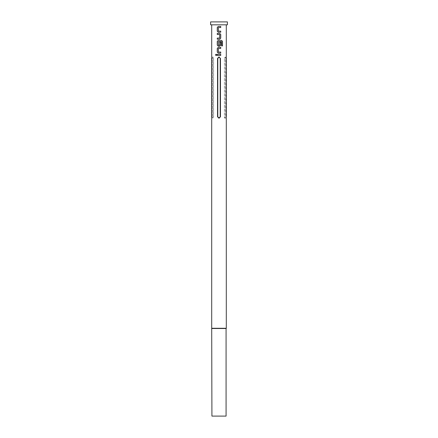 <?xml version="1.0" encoding="UTF-8"?>
<svg xmlns="http://www.w3.org/2000/svg" width="438" height="438" viewBox="0 0 438 438"><rect width="100%" height="100%" fill="white"/><g stroke="black" fill="none" stroke-linecap="round" stroke-linejoin="round"><path stroke-width="0.33" stroke-dasharray="2.19 1.64" d="M216.12 55.544L216.761 54.881L216.12 54.219M225.072 117.97L225.324 118.26C224.918 118.452 224.617 117.97 224.426 116.798L224.426 58.402L224.464 116.798L225.324 118.26L225.926 116.798L225.926 58.402L225.324 56.94L224.464 58.402L225.072 57.23L225.674 58.402L225.674 116.798L225.072 117.97L224.464 116.798L224.426 58.402L225.072 57.23M211.702 24.818L226.298 24.818L211.702 24.818M226.079 416.1L211.921 416.1M226.079 328.5L211.921 328.5M226.298 328.281L211.702 328.281M212.074 58.402L212.074 116.798L212.676 118.26L213.536 116.798L213.536 58.402L212.676 56.94L212.074 58.402L212.928 57.23L213.536 58.402L213.536 116.798L212.928 117.97L212.326 116.798L212.326 58.402M227.393 24.818L210.607 24.818M227.393 21.9L210.607 21.9M217.27 54.345L220.741 54.345M220.741 55.418L217.27 55.418M218.398 52.056L220.741 52.056M218.343 51.985L218.327 48.514M218.414 48.443L220.741 48.443M218.272 47.37L220.741 47.37M218.272 53.129L220.741 53.129M218.272 40.395L221.595 40.395M218.272 46.154L219.756 46.154M219.673 42.075L219.684 45.125L218.398 45.196M218.343 45.125L218.327 41.654M218.414 41.583L221.464 41.583M221.48 45.902L221.48 41.654M217.27 33.419L219.756 33.419M217.27 38.106L219.684 38.035L219.684 34.564L217.27 34.492M219.756 39.179L217.27 39.179M218.398 31.131L220.741 31.131M218.343 31.06L218.327 27.589M218.414 27.517L220.741 27.517M218.272 26.444L220.741 26.444M218.272 32.204L220.741 32.204M212.928 117.97L213.574 116.798L213.574 58.402C213.383 57.23 213.082 56.748 212.676 56.94L212.928 57.23"/><path stroke-width="0.66" d="M216.12 54.219L215.567 54.881L216.12 55.544M216.711 54.881L216.093 54.213L215.496 54.881L216.093 55.544L216.711 54.881M210.607 24.818L227.393 24.818L227.393 21.9L210.607 21.9L210.607 24.818M220.462 58.402L220.462 116.798L219 118.26L217.538 116.798L217.538 58.402L219 56.94L220.462 58.402L219 57.23L217.79 58.402L217.79 116.798L219 117.97L220.21 116.798L220.21 58.402M217.27 54.345L217.27 55.418L220.741 55.418L220.741 54.345L217.27 54.345M218.398 52.056L218.327 48.514L220.741 48.443L220.741 47.37L218.255 47.37L217.27 48.372L217.27 52.127L218.255 53.129L220.741 53.129L220.741 52.056L218.398 52.056M222.504 41.396L221.595 40.395L218.255 40.395L217.27 41.396L217.27 45.152L218.255 46.154L219.756 46.154L220.741 45.152L220.741 42.075L219.684 42.075L219.684 45.125L218.398 45.196L218.327 41.654L221.464 41.583L221.529 45.902L222.504 45.902L222.504 41.396L221.546 40.395M220.741 34.421L219.756 33.419L217.27 33.419L217.27 34.492L219.684 34.564L219.684 38.035L217.27 38.106L217.27 39.179L219.756 39.179L220.741 38.177L220.741 34.421L219.739 33.419M218.398 31.131L218.327 27.589L220.741 27.517L220.741 26.444L218.255 26.444L217.27 27.446L217.27 31.202L218.255 32.204L220.741 32.204L220.741 31.131L218.398 31.131M211.921 328.5L226.079 328.5L226.079 416.1L211.921 416.1L211.702 328.281L226.298 328.281L226.298 24.818M211.702 328.281L211.702 24.818M217.308 54.345L217.308 55.418M220.708 55.418L220.708 54.345M220.708 48.443L220.708 47.37M218.272 47.37L217.27 48.372M217.308 48.372L217.27 52.127M217.308 52.127L218.272 53.129M220.708 53.129L220.708 52.056M221.529 45.902L222.433 45.902L222.433 41.396M218.272 40.395L217.27 41.396M217.308 41.396L217.27 45.152M217.308 45.152L218.272 46.154M219.739 46.154L220.741 45.152M220.708 45.152L220.708 42.075L219.684 42.075M219.739 39.179L220.741 38.177M220.708 38.177L220.708 34.421M217.308 33.419L217.308 34.492M217.308 38.106L217.308 39.179M220.708 27.517L220.708 26.444M218.272 26.444L217.27 27.446M217.308 27.446L217.27 31.202M217.308 31.202L218.272 32.204M220.708 32.204L220.708 31.131M219 117.97L219 118.26M219 56.94L219 57.23"/></g></svg>
